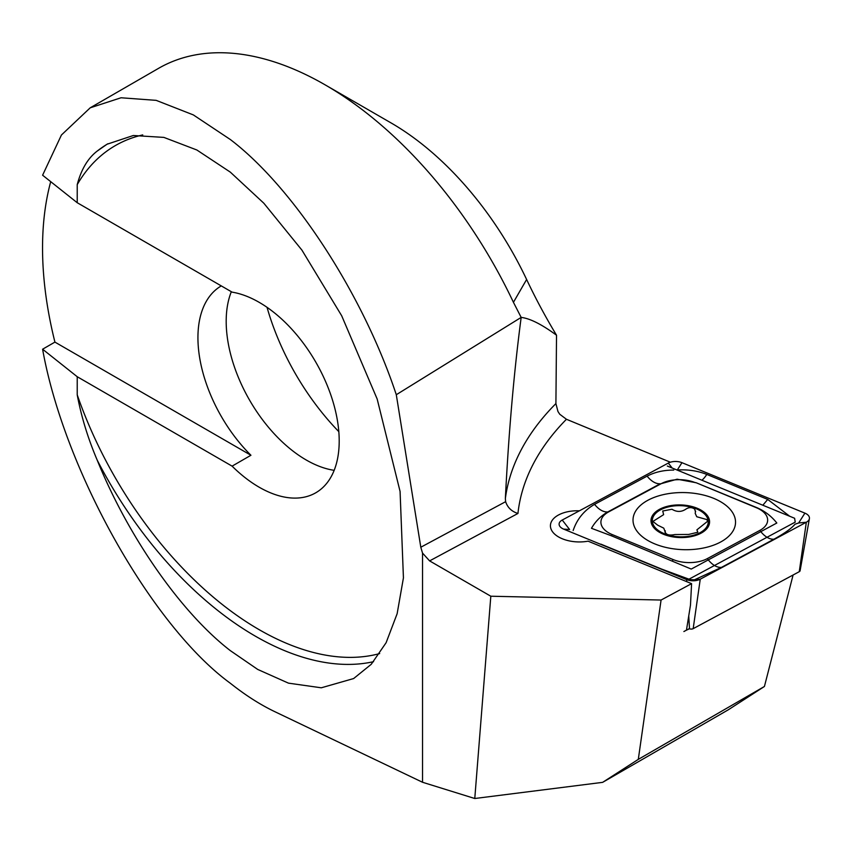<?xml version="1.0" encoding="UTF-8"?>
<svg xmlns="http://www.w3.org/2000/svg" width="852" height="852" viewBox="0 0 852 852"><rect width="100%" height="100%" fill="white"/><g stroke="black" fill="none" stroke-linecap="round" stroke-linejoin="round"><path stroke-width="1.28" d="M685.391 581.107L588.072 541.169A27.967 15.57 -178.3 0 1 550.424 525.524A27.967 15.57 -178.3 0 1 579.413 510.806A27.967 15.57 1.7 0 0 550.424 525.524A27.967 15.57 1.7 0 0 558.614 536.962A27.967 15.57 1.7 0 0 588.072 541.169L691.59 583.652L690.471 605.165L686.456 630.161L689.502 628.765A2.876 1.597 1.7 0 0 693.177 628.659L799.261 571.692A2.876 1.597 1.7 0 0 800.092 570.733L809.4 518.687A10.65 5.932 1.7 0 0 804.906 513.138L681.951 462.679A10.65 5.932 1.7 0 0 668.309 463.073L562.224 520.039A10.65 5.932 1.7 0 0 559.125 524.566A10.65 5.932 1.7 0 0 563.651 529.124L686.606 579.584A10.65 5.932 1.7 0 0 700.248 579.2L806.333 522.233A10.65 5.932 1.7 0 0 809.4 518.687M391.004 122.89L325.081 84.827A332.972 192.243 60 0 1 513.437 302.322L526.621 279.488A239.742 138.418 60 0 0 391.004 122.89L325.081 84.827A332.972 192.243 60 0 0 158.589 68.33L90.216 107.81L61.429 135.01L42.6 175.214L77.223 202.723L77.223 184.628C81.259 169.335 87.937 158.153 97.234 151.06L107.032 144.233L133.359 135.5L163.872 137.396L196.855 149.995L230.338 172.147L263.832 203.223L301.928 250.126L341.684 315.762L377.159 398.992L400.078 491.455L403.433 577.869L397.138 613.706L386.105 642.727L371.238 664.304L353.633 678.554L321.3 687.798L288.466 683.144L257.719 669.438L230.338 650.64C181.21 612.748 128.343 537.111 97.234 460.197C87.926 438.301 81.259 416.5 77.223 394.817L77.223 376.722L42.6 349.213C64.166 470.091 151.794 626.028 230.338 683.261C245.387 695.221 260.243 704.7 274.908 711.718L422.528 782.264L474.777 798.505L602.641 782.349L728.258 709.822L764.425 686.478L793.095 575.004M77.223 376.722L232.095 466.14A113.209 65.359 -120 0 0 259.146 487.195A113.209 65.359 -120 0 0 315.751 492.797A113.209 65.359 -120 0 0 333.111 402.08A113.209 65.359 -120 0 0 259.146 302.322A113.209 65.359 -120 0 0 232.095 292.14L77.223 202.723M232.095 466.14L250.935 455.266A113.209 65.359 -120 0 1 221.286 285.899M231.339 291.703A113.209 65.359 -120 0 0 306.241 460.005A113.209 65.359 -120 0 0 334.176 470.325M90.216 107.81L121.069 97.767L156.182 100.355L193.351 114.913L230.338 139.526C293.748 187.728 362.984 294.196 396.297 394.721L521.168 317.402L513.437 302.322M42.6 349.213L54.922 342.099L250.935 455.266M50.715 181.657A332.972 192.243 -120 0 0 54.922 342.099M670.364 462.21L566.442 419.269A412.89 229.912 1.7 0 0 517.941 513.458L429.61 560.893L422.528 553.086L420.803 547.229L396.297 394.721M526.621 279.488A359.608 207.622 -120 0 0 556.526 335.219C541.765 324.367 529.987 318.435 521.168 317.402C513.99 371.941 508.719 432.315 505.364 498.505L505.63 501.679C507.579 507.59 511.679 511.509 517.941 513.458M505.364 498.505A426.202 237.325 -178.3 0 1 555.909 403.582L557.964 411.527L559.743 414.242L566.442 419.269M555.909 403.582L556.526 335.219M602.641 782.349L638.297 759.377L661.077 600.042L691.59 583.652M638.297 759.377L764.425 686.478M422.528 782.264L422.528 553.086M474.777 798.505L490.816 596.219L429.61 560.893M490.816 596.219L661.077 600.042M338.819 431.655A179.804 103.816 60 0 1 267.027 307.316M683.89 631.534L689.247 628.659M667.318 466.033L794.618 518.272L795.225 522.127L688.054 579.679M720.536 542.064A51.28 28.553 1.7 0 0 735.532 522.659A51.28 28.553 1.7 0 0 704.274 495.246A51.28 28.553 1.7 0 0 648.021 500.199A51.28 28.553 1.7 0 0 633.025 519.613A51.28 28.553 1.7 0 0 664.272 547.027A51.28 28.553 1.7 0 0 720.536 542.064M695.36 482.679A26.636 14.835 1.7 0 0 661.258 483.648L608.69 511.871A26.636 14.835 1.7 0 0 612.268 534.587L673.187 559.594A26.636 14.835 1.7 0 0 707.298 558.624L759.856 530.391A26.636 14.835 1.7 0 0 756.288 507.675L696.105 482.722L677.127 479.207L661.258 483.648M795.161 524.15L798.643 522.99L806.333 522.233L799.261 571.692M795.022 524.204C791.423 528.474 784.404 533.469 773.967 539.188L721.399 567.421L694.55 579.765L686.606 579.584L686.733 581.65M688.98 579.179L661.716 569.115L600.798 544.108M681.951 462.679L677.308 469.974C687.937 469.367 697.767 470.858 706.798 474.426L767.727 499.432L789.687 516.248M573.162 530.508C576.974 519.145 584.099 510.433 594.547 504.352L647.115 476.13C654.932 472.072 663.814 470.059 673.772 470.08M647.115 476.13A18.648 11.14 61.8 0 0 660.3 483.734L607.732 511.967C600.905 515.865 595.484 521.307 591.469 528.293L611.48 535.823L691.249 569.072L776.822 523.021C771.55 516.301 764.958 511.2 757.034 507.728L756.288 507.675M695.456 511.945L694.71 509.102C691.813 507.089 688.821 507.142 685.732 509.24C681.291 512.137 676.712 512.137 671.972 509.251L662.739 510.998L663.623 514.661L652.909 521.435L657.701 525.183L663.761 528.155L665.103 531.765C665.955 534.779 669.193 535.706 674.827 534.545L688.586 534.46L697.841 532.234L696.904 529.837L707.671 521.222L706.777 519.56L696.755 516.738L695.2 513.33L695.605 511.147M665.348 530.881L664.965 532.276M664.187 507.281A29.298 16.316 1.7 0 0 655.838 529.72A29.298 16.316 1.7 0 0 696.403 535.205A29.298 16.316 1.7 0 0 704.764 512.776A29.298 16.316 1.7 0 0 664.187 507.281M656.945 529.337A27.967 15.57 1.7 0 0 695.679 534.577A27.967 15.57 1.7 0 0 703.645 513.16A27.967 15.57 1.7 0 0 664.922 507.92A27.967 15.57 1.7 0 0 656.945 529.337M107.884 143.754A293.013 169.175 -120 0 0 97.234 151.06M142.731 134.914A287.688 166.097 -120 0 0 77.223 184.628M97.234 460.197A293.013 169.175 -120 0 0 255.387 636.178A293.013 169.175 -120 0 0 373.559 661.674M77.223 394.817A287.688 166.097 -120 0 0 259.146 629.66A287.688 166.097 -120 0 0 379.683 653.569M420.803 547.229L505.63 501.679M693.177 628.659L700.248 579.2L694.55 579.765M689.502 628.765L688.746 615.9M562.224 520.039L569.605 529.497L563.651 529.124M798.643 522.99L804.906 513.138M672.175 468.025L668.309 463.073M757.034 507.728L696.105 482.722M773.967 539.188A18.648 11.14 61.8 0 1 760.783 531.573L759.856 530.391M721.399 567.421C716.926 567.624 712.528 565.078 708.214 559.807L707.298 558.624M672.409 560.829L673.187 559.594M611.48 535.823L612.268 534.587M594.547 504.352C598.86 509.634 603.259 512.169 607.732 511.967L608.69 511.871M706.798 474.426A18.648 8.669 -67.7 0 1 701.91 480.23M767.727 499.432L762.838 505.236"/></g></svg>

